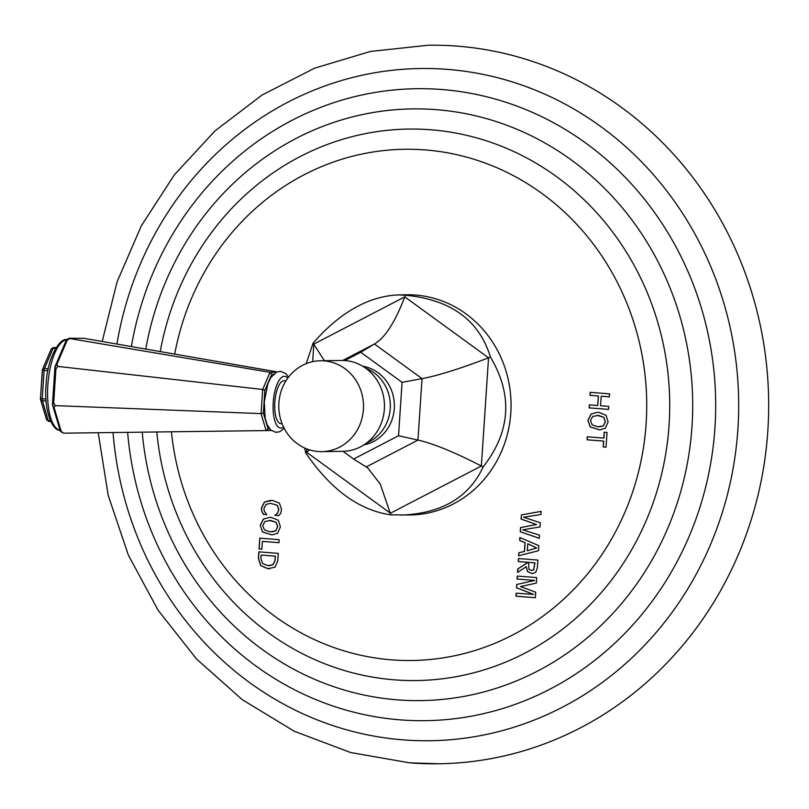 <?xml version="1.0" encoding="UTF-8"?>
<svg xmlns="http://www.w3.org/2000/svg" width="809" height="809" viewBox="0 0 809 809"><rect width="100%" height="100%" fill="white"/><g stroke="black" fill="none" stroke-linecap="round" stroke-linejoin="round"><path stroke-width="1.21" d="M102.197 341.499L117.093 281.815L141.363 225.751L174.309 174.936L214.972 130.906L262.167 94.966L314.509 68.209L370.431 51.452L428.254 45.223A359.317 334.997 89.1 0 1 457.469 46.153A359.317 334.997 -90.9 0 1 768.55 415.128A359.317 334.997 -90.9 0 1 439.085 763.777L409.587 762.836L350.6 752.522L294.274 731.255L242.356 699.734L196.506 658.971L158.119 610.259L128.378 555.146L108.194 495.351L98.192 432.724M409.87 762.847A359.317 334.997 -90.9 0 0 439.085 763.777M601.188 396.228L600.551 405.744L608.752 406.391L608.55 409.405L589.144 407.878L589.346 404.864L597.72 405.521L598.357 396.006L589.983 395.348L590.176 392.335L609.581 393.862L609.379 396.875L601.188 396.228L609.379 396.855M587.931 420.286L590.216 426.94L599.681 429.882L605.294 428.264L608.115 421.873L606.012 415.239L598.994 412.418L597.133 412.357L591.076 414.066L587.931 420.286L590.337 426.94L599.742 429.882M587.344 436.789L587.142 439.793L603.716 441.097L603.322 446.972L606.042 447.185L603.211 446.972L603.595 441.097L587.031 439.793L587.223 436.779L603.918 438.084L604.303 432.218M606.042 447.195L607.023 432.441L604.181 432.208L603.797 438.084M521.36 514.898L541.1 511.379L540.887 514.524L523.595 517.214L540.341 522.766L540.068 526.932L522.756 529.824L539.512 535.164L539.31 538.329L520.238 531.766L520.511 527.599L536.367 524.545L521.087 519.054L521.471 514.888L521.198 519.054L536.488 524.545L520.632 527.599L520.359 531.766L539.31 538.288M518.842 552.749L524.414 551.455L525.001 542.627L519.661 540.493L519.853 537.52L538.824 545.65L538.481 550.707L518.64 555.793L518.842 552.749L518.761 555.763M526.265 566.654L527.559 571.558L531.948 573.561L527.438 571.558L526.265 566.654L517.538 572.438L517.77 568.949L528.024 562.326L518.256 561.557L518.458 558.544L537.864 560.071L537.338 567.948L535.71 572.297L532.474 573.581M517.093 579.062L534.537 580.437L516.739 584.482L516.638 587.789L533.728 594.413L516.162 593.189L515.96 596.203L535.366 597.72L535.73 592.188L520.44 586.596L536.337 583.117L536.701 577.586L517.295 576.059L517.093 579.062L534.658 580.437L516.85 584.472M533.606 594.413L516.516 587.789L516.739 584.482M263.572 514.443L266.768 514.686L264.391 511.339L263.876 508.355L266.141 504.391L270.408 503.35L277.123 505.261L278.711 509.518L277.598 513.037L274.969 515.333L278.812 515.636L280.733 513.179L281.552 509.599L279.439 503.158L272.411 500.407L264.503 501.984L261.368 508.001L261.823 511.571L263.572 514.443L266.758 514.676M260.215 525.314L262.51 531.968L271.966 534.911L277.588 533.293L280.399 526.902L278.306 520.268L271.278 517.447L269.427 517.386L263.36 519.095L260.215 525.314L262.622 531.968L272.026 534.911M261.873 549.22L262.389 541.383L278.963 542.687L279.166 539.674L259.76 538.147L259.042 548.998L261.873 549.21L259.042 548.998M267.86 568.717L260.67 565.562L258.415 558.372L258.85 551.849L278.256 553.376L277.75 560.9L275.03 567.19L267.86 568.717L269.69 568.778M304.578 447.974L305.772 452.969C330.81 489.637 359.156 510.267 390.808 514.848L410.052 514.979A110.115 102.662 -90.9 0 0 511.035 403.337A110.115 102.662 -90.9 0 0 406.735 294.779L398.008 294.911C368.186 296.407 339.871 312.486 313.073 343.147L306.207 363.646M590.297 392.345L590.095 395.338L598.468 396.006L597.72 405.521M589.468 404.874L589.265 407.878L608.55 409.394M597.194 412.347L591.187 414.066L588.042 420.286M597.082 415.351L603.827 417.292L605.395 421.651L603.423 425.888L599.489 426.839M590.449 420.488L592.724 416.433L598.529 415.401L603.706 417.292L605.284 421.651L603.312 425.888L597.77 426.788L592.168 424.856L590.449 420.488M541.1 511.399L521.471 514.888M519.975 537.57L519.772 540.493L525.112 542.627L524.525 551.455L518.963 552.749M527.771 543.769L536.751 547.956L527.306 550.777L527.771 543.769L536.63 547.966L527.306 550.777M518.579 558.554L518.377 561.557L528.146 562.326L517.881 568.949L517.659 572.357M531.948 573.561L532.534 573.581M528.57 562.366L534.83 562.862L533.647 569.799L531.553 570.507L528.934 569.283L528.57 562.366L534.951 562.862L533.758 569.799L531.665 570.507M517.416 576.069L517.214 579.062M516.273 593.199L516.071 596.193L535.366 597.709M270.55 500.346L264.614 501.974L261.489 508.001L261.944 511.571L263.694 514.433M274.969 515.333L278.822 515.626M270.469 503.35L277.244 505.261L278.832 509.518L277.72 513.027L275.08 515.333M269.478 517.376L263.481 519.095L260.336 525.314M269.367 520.379L276.112 522.321L277.689 526.679L275.717 530.916L271.784 531.877M262.733 525.516L265.008 521.461L270.813 520.44L275.99 522.321L277.568 526.679L275.596 530.916L270.054 531.816L264.452 529.885L262.733 525.516M259.871 538.157L259.153 548.998M262.389 541.383L278.963 542.677M258.961 551.859L258.536 558.372L260.791 565.562L267.981 568.717M261.165 555.055L275.222 556.167L274.908 560.779L272.916 564.692L267.799 565.683L262.591 563.499L260.933 558.574L261.165 555.055L275.333 556.157L275.03 560.779L273.038 564.692L269.134 565.724M401.325 515.111C441.714 513.462 468.977 497.393 483.145 466.924C510.61 431.642 513.037 395.035 490.436 357.103C479.171 320.222 450.825 299.603 405.4 295.214L398.008 294.911M324.409 360.703L313.073 343.147M343.016 451.311L353.644 459.047L398.534 435.738L402.083 382.344L360.743 352.259L374.446 343.997C384.993 337.869 395.105 322.154 404.783 296.873L405.4 295.214M402.083 382.344L422.035 378.632C437.204 375.872 459.381 368.934 488.545 357.831L490.436 357.103M398.534 435.738L417.95 440.086C432.724 443.302 453.869 451.938 481.365 466.004L483.145 466.924M353.644 459.047L367.68 467.855L380.23 484.015L390.808 514.848M309.534 449.865L305.772 452.969M360.743 352.259L344.786 360.541M362.725 366.234A39.874 37.174 89.1 0 1 394.367 405.097A39.874 37.174 89.1 0 1 363.908 444.879M366.841 442.826A39.874 37.174 -90.9 0 0 390.342 405.157A39.874 37.174 -90.9 0 0 365.719 368.206M384.356 409.202A45.435 42.361 -90.9 0 0 341.418 360.45L320.465 360.763A45.435 42.361 -90.9 0 0 278.893 402.872A45.435 42.361 89.1 0 0 321.83 451.624L342.794 451.311A45.435 42.361 89.1 0 0 384.356 409.202M321.83 451.624A45.435 42.361 89.1 0 0 363.403 409.516A45.435 42.361 -90.9 0 0 320.465 360.763M273.482 374.254L271.723 374.274L264.856 390.353L263.36 412.964L268.092 428.861L269.609 428.841M276.324 372.221L269.984 372.312L262.662 389.473L261.064 413.611L266.121 430.58L268.092 428.861M264.856 390.353L262.662 389.473L57.894 366.416L56.913 364.353L54.961 366.77L52.443 404.692L60.392 431.359L61.191 431.349L54.051 407.382L55.295 405.612L261.064 413.611L263.36 412.964M61.191 431.349L63.496 433.169L271.318 430.509M55.295 405.612L53.677 402.922L55.942 368.833L57.894 366.416M271.723 374.274L269.984 372.312L69.786 338.546L67.248 340.124L56.913 364.353M55.942 368.833L54.961 366.77L66.469 339.81L68.998 338.243L69.786 338.546M68.998 338.243L83.994 338.334L277.062 371.887M66.469 339.81L67.248 340.124M60.392 431.359L63.496 433.169M53.677 402.922L52.443 404.692L54.051 407.382M51.078 349.387A2.781 1.77 23.1 0 1 51.149 349.175A2.781 1.77 23.1 0 1 53.121 348.315A2.781 1.001 -85.5 0 1 53.89 347.486L53.667 347.486A2.781 2.589 89.1 0 1 53.89 347.486L56.074 347.658M42.331 370.229L40.45 398.574L42.553 369.329A2.781 1.77 23.1 0 0 42.483 369.541A2.781 2.619 2.2 0 0 42.331 370.229L44.101 370.431A2.781 1.001 -85.5 0 1 44.525 368.469L48.287 368.762M40.45 398.574A2.781 2.558 -174.8 0 0 40.511 399.262A2.781 1.891 -16.6 0 0 40.561 399.555L40.45 398.574L42.22 398.776L44.101 370.431L47.893 370.734M53.667 347.486L51.149 349.175L42.553 369.329A2.781 1.77 23.1 0 1 44.525 368.469L53.121 348.315L55.558 348.507M46.447 419.204A2.781 1.891 -16.6 0 0 46.497 419.487L40.561 399.555A2.781 1.891 -16.6 0 0 42.381 400.738A2.781 1.001 -85.5 0 1 42.22 398.776L45.971 399.07M50.795 421.61L48.975 421.469A2.781 1.001 -85.5 0 1 48.944 421.469L46.497 419.487A2.781 1.891 -16.6 0 0 48.318 420.67L42.381 400.738L46.103 401.031M116.911 344.058A336.139 313.386 89.1 0 1 447.559 69.392A336.139 313.386 -90.9 0 1 737.889 429.215A336.139 313.386 -90.9 0 1 403.024 739.861A336.139 313.386 89.1 0 1 113.038 432.542M127.63 432.35A316.006 294.618 89.1 0 0 400.131 719.848A316.006 294.618 -90.9 0 0 714.944 427.809A316.006 294.618 -90.9 0 0 441.997 89.536A316.006 294.618 89.1 0 0 131.351 346.565M145.792 349.073A295.882 275.859 89.1 0 1 436.435 109.67A295.882 275.859 -90.9 0 1 692.008 426.404A295.882 275.859 -90.9 0 1 397.239 699.836A295.882 275.859 89.1 0 1 142.212 432.168M156.815 431.976A275.758 257.1 89.1 0 0 394.347 679.833A275.758 257.1 -90.9 0 0 669.073 424.988A275.758 257.1 -90.9 0 0 430.884 129.794A275.758 257.1 89.1 0 0 160.243 351.591M174.704 354.099A255.634 238.331 89.1 0 1 425.322 149.938A255.634 238.331 -90.9 0 1 646.128 423.582A255.634 238.331 -90.9 0 1 391.455 659.831A255.634 238.331 89.1 0 1 171.427 431.794M306.874 448.944L306.651 452.261L390.413 513.219L481.365 466.004L488.545 357.831L404.783 296.873L313.841 344.088L312.668 361.663M366.285 466.904L417.95 440.086L422.035 378.632L374.446 343.997L342.753 360.45M282.038 423.552A21.56 7.766 94.5 0 1 274.838 402.306A21.56 7.766 -85.5 0 1 285.739 381.181M287.761 378.147A25.959 9.354 -85.5 0 0 273.24 402.326A25.959 9.354 94.5 0 0 283.554 427.041M66.571 339.75A45.435 16.372 94.5 0 0 47.883 384.538A45.435 16.372 94.5 0 0 60.048 430.216M50.795 421.62L48.944 421.469A2.781 1.001 -85.5 0 1 48.318 420.67L50.441 420.832M288.55 377.105L285.81 373.596L280.723 371.341L276.85 371.978L270.884 377.479L267.86 383.749L264.3 401.679L265.16 418.071L267.142 424.705L270.823 430.095L275.909 432.35L279.793 431.713L284.202 428.325M60.705 430.307C52.059 431.622 43.524 409.506 46.174 383.597C47.266 357.578 60.25 337.151 67.046 339.689"/></g></svg>
